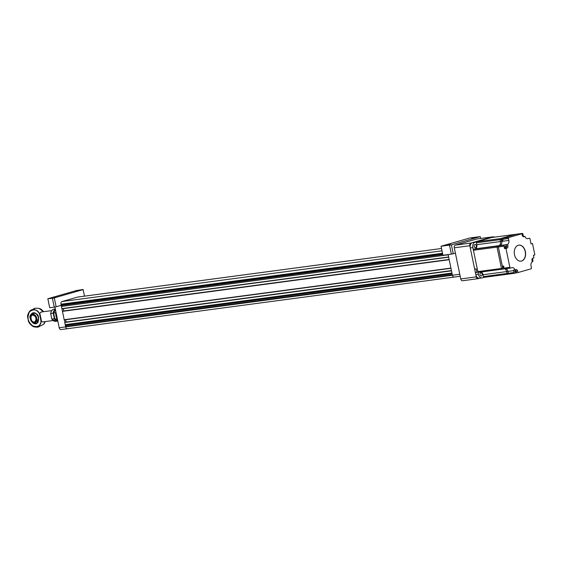 <?xml version="1.0" encoding="UTF-8"?>
<svg xmlns="http://www.w3.org/2000/svg" width="563" height="563" viewBox="0 0 563 563"><rect width="100%" height="100%" fill="white"/><g stroke="black" fill="none" stroke-linecap="round" stroke-linejoin="round"><path stroke-width="0.84" d="M76.301 290.853L79.763 290.241L76.301 290.853M446.909 245.13L450.372 244.518L446.909 245.13M471.456 238.093L474.919 237.487L471.456 238.093M51.754 297.883L55.216 297.271L51.754 297.883M57.51 319.601A7.966 5.553 -97.6 0 1 55.983 315.913A7.966 5.553 -97.6 0 1 55.899 311.811M448.127 254.575L452.413 275.251L459.767 274.272M62.064 308.791L448.669 257.178L61.888 308.63L62.451 311.346L449.147 259.473L62.563 311.1M63.823 310.917L63.352 308.623M64.372 319.911L450.97 268.298L64.189 319.749L64.991 322.191M66.124 322.036L65.653 319.742M66.005 325.379L65.209 324.668L65.575 326.449L66.005 325.379L452.117 273.829M56.138 306.765L54.245 307.159L52.408 298.263L54.294 297.869L56.138 306.765L61.198 305.315L61.888 308.63L61.43 306.434L448.176 254.8L448.634 256.995M62.451 311.367L64.189 319.749L62.451 311.367L449.197 259.712L450.935 268.115M64.759 322.486L451.498 270.831L451.955 273.034L65.209 324.661L64.752 322.465L65.209 324.668M454.404 277.038A2.28 1.59 -97.6 0 1 454.25 277.066A2.28 1.59 -97.6 0 1 452.413 275.251M67.666 328.672A2.28 1.59 -97.6 0 1 67.504 328.708A2.28 1.59 -97.6 0 1 65.667 326.892L65.575 326.449L452.321 274.814L452.413 275.258A2.28 1.59 -97.6 0 0 454.25 277.073A2.28 1.59 -97.6 0 0 454.341 277.059M65.575 326.449L65.667 326.885A2.28 1.59 82.4 0 0 65.667 326.892L452.413 275.258M61.43 306.434L61.86 305.364L442.757 254.511M61.86 305.364L61.064 304.653L442.588 253.716M61.064 304.653L60.973 304.21A2.28 1.59 -97.6 0 1 62.043 301.543L77.694 297.06A2.28 1.59 -97.6 0 1 77.856 297.032A2.28 1.59 -97.6 0 1 78.018 297.018M84.492 296.145L83.092 289.473L76.667 290.473L47.827 298.735L52.408 298.263M54.294 297.869L83.141 289.607M54.245 307.159L49.72 307.764L47.827 298.735M47.876 298.869L49.72 307.764M61.191 329.531A2.28 1.59 -97.6 0 1 61.029 329.566A2.28 1.59 -97.6 0 1 59.192 327.75L65.667 326.885M54.907 307.025L59.192 327.75M441.089 246.376L442.933 255.271L441.04 246.242L451.399 244.856L480.239 236.594L469.887 237.973L441.04 246.242M493.23 237.002A2.28 1.59 82.4 0 0 492.526 236.875A2.28 1.59 82.4 0 0 492.372 236.91L470.893 243.061A2.28 1.59 82.4 0 0 469.816 245.728L454.285 247.797L460.731 278.931L476.263 276.855A2.28 1.59 82.4 0 0 478.1 278.671A2.28 1.59 82.4 0 0 478.261 278.643L479.634 278.242M454.285 247.797A2.28 1.59 -97.6 0 1 455.354 245.137L470.893 243.061M492.372 236.91L476.833 238.979L455.354 245.137M480.626 238.466L480.239 236.594M451.399 244.856L453.236 253.751L455.39 253.139M453.236 253.751L451.35 254.145L449.506 245.25M442.933 255.271L451.35 254.145M462.723 280.712A2.28 1.59 -97.6 0 1 462.568 280.747A2.28 1.59 -97.6 0 1 460.731 278.931M469.816 245.728L476.263 276.855M43.64 324.302L43.64 324.302A8.952 6.39 -106 0 0 45.195 321.586L43.64 324.302L38.024 327.138A9.564 6.665 -97.6 0 1 36.306 327.054A8.952 6.39 74 0 1 34.434 326.934L34.434 326.934A8.952 6.39 74 0 1 28.354 320.065A8.952 6.39 74 0 1 29.874 311.022L29.874 311.022A8.952 6.39 74 0 1 32.682 309.566A8.952 6.39 74 0 1 39.501 313.851A5.053 3.519 -97.6 0 1 42.316 311.867M43.64 321.797A5.053 3.519 -97.6 0 1 41.029 321.227A8.952 6.39 74 0 1 36.306 327.054M39.079 308.383L43.492 311.705A8.952 6.39 -106 0 0 39.079 308.383L35.49 308.179A9.564 6.665 82.4 0 0 34.822 308.32A9.564 6.665 -97.6 0 0 32.682 309.566M57.806 321.023A6.151 4.286 -97.6 0 1 54.301 318.728L51.824 319.017L50.67 313.556L53.154 313.232L54.414 318.658L51.81 319.045L50.67 313.528C51.106 310.987 52.26 309.523 54.132 309.136A6.151 4.286 -97.6 0 0 50.691 313.514L50.663 313.542M51.803 310.6L41.915 311.916A5.011 3.491 82.4 0 0 39.551 313.929L39.537 313.929C40.05 313.577 40.318 314.837 40.367 317.694C41.444 320.263 41.669 321.41 41.043 321.142L41.043 321.142A5.011 3.491 82.4 0 0 43.245 321.846L53.126 320.53M39.544 314.006L40.107 314.52L41.352 320.544L40.923 321.206C41.613 329.594 28.213 327.448 28.15 319.158C24.871 311.304 36.679 305.786 39.41 313.901M57.785 320.924L54.414 318.658L53.154 313.232L55.392 309.376M31.5 314.816C34.632 311.951 38.924 319.904 35.568 322.353C33.379 326.005 27.861 316.322 31.345 314.949L31.5 314.816M476.861 272.203A1.823 1.267 -97.6 0 1 476.657 272.288L475.39 272.654L476.917 272.45L476.178 268.889L474.658 269.093L470.274 247.945A4.553 3.174 -97.6 0 1 472.427 242.625L476.291 241.745M490.837 237.347A4.553 3.174 -97.6 0 1 491.154 237.283L493.744 236.939A4.553 3.174 82.4 0 0 493.42 237.002L476.242 241.527M494.898 237.079A4.553 3.174 82.4 0 0 493.744 236.939M472.427 242.625L475.01 242.28A4.553 3.174 82.4 0 0 472.864 247.6L470.274 247.945M475.805 274.631L478.395 274.287A4.553 3.174 82.4 0 0 482.062 277.918L479.472 278.27A4.553 3.174 -97.6 0 1 475.805 274.631L475.39 272.654M482.062 277.918A4.553 3.174 82.4 0 0 482.378 277.855L484.194 277.334M481.4 275.94A1.59 1.112 -97.6 0 1 481.288 275.961A1.59 1.112 -97.6 0 1 479.986 274.61A1.59 1.112 -97.6 0 1 480.753 272.83A1.59 1.112 -97.6 0 1 480.865 272.802A1.59 1.112 -97.6 0 1 482.167 274.153A1.59 1.112 -97.6 0 1 481.4 275.94M475.538 247.621A1.59 1.112 -97.6 0 1 475.425 247.643A1.59 1.112 -97.6 0 1 474.123 246.291A1.59 1.112 -97.6 0 1 474.89 244.511A1.59 1.112 -97.6 0 1 475.003 244.483A1.59 1.112 -97.6 0 1 476.305 245.834A1.59 1.112 -97.6 0 1 475.538 247.621M478.395 274.287L472.864 247.6M475.01 242.28L493.42 237.002M503.273 266.074A1.027 0.711 82.4 0 0 503.998 267.84M503.209 267.334A1.027 0.711 82.4 0 0 503.097 266.517M502.611 239.071A1.027 0.711 82.4 0 0 502.829 241.041M502.316 240.542A1.027 0.711 82.4 0 0 502.203 239.718M515.335 234.356A0.908 0.633 82.4 0 0 515.208 234.377L500.479 238.592A0.908 0.633 82.4 0 0 500.05 239.662L500.444 241.548A3.526 2.463 -97.6 0 1 498.776 245.679L497.474 246.052A0.908 0.633 82.4 0 0 497.045 247.115L501.464 268.467A0.908 0.633 82.4 0 0 502.259 269.177A0.908 0.633 -97.6 0 1 501.464 268.467L497.045 247.115A0.908 0.633 -97.6 0 1 497.474 246.052L498.776 245.679A3.526 2.463 82.4 0 0 500.444 241.548L500.05 239.662A0.908 0.633 -97.6 0 1 500.479 238.592L515.208 234.377A0.908 0.633 -97.6 0 1 515.272 234.363L516.567 234.187A0.908 0.633 82.4 0 0 516.503 234.201L501.774 238.423A0.908 0.633 82.4 0 0 501.344 239.486L501.739 241.379A3.526 2.463 -97.6 0 1 500.071 245.503L498.769 245.876A0.908 0.633 82.4 0 0 498.339 246.946L502.759 268.291A0.908 0.633 82.4 0 0 503.554 269.001L504.434 268.755M507.72 274.188L484.222 277.327A0.908 0.633 -97.6 0 1 483.427 276.616L507.052 273.456A0.908 0.633 82.4 0 0 507.847 274.174A0.908 0.633 -97.6 0 1 507.052 273.456L506.658 271.57L507.052 273.456L508.347 273.287A0.908 0.633 82.4 0 0 509.142 273.998A0.908 0.633 -97.6 0 1 508.347 273.287L507.953 271.394L508.347 273.287L514.005 272.527A0.908 0.633 82.4 0 0 514.807 273.245L516.496 272.759L516.172 271.204A1.823 1.267 82.4 0 0 515.201 269.818M504.645 268.84A3.526 2.463 -97.6 0 1 506.658 271.57A3.526 2.463 82.4 0 0 504.645 268.84M505.989 268.685A3.526 2.463 -97.6 0 1 507.953 271.394A3.526 2.463 82.4 0 0 505.989 268.685M483.427 276.616L483.033 274.723A3.526 2.463 82.4 0 0 481.069 272.013M502.133 269.191L478.634 272.33A0.908 0.633 -97.6 0 1 477.839 271.619L473.42 250.275A0.908 0.633 -97.6 0 1 473.849 249.205L475.151 248.832A3.526 2.463 82.4 0 0 476.819 244.708L476.425 242.815A0.908 0.633 -97.6 0 1 476.854 241.752L491.583 237.53A0.908 0.633 -97.6 0 1 491.71 237.516M505.004 247.058A0.732 0.507 82.4 0 0 505.982 246.777A0.732 0.507 82.4 0 0 505.004 247.058M514.885 271.514A0.732 0.507 82.4 0 0 515.87 271.232A0.732 0.507 82.4 0 0 514.885 271.514M532 260.373A0.732 0.507 82.4 0 0 532.035 259.086M522.351 235.637A0.732 0.507 82.4 0 0 522.112 234.602M523.231 236.678L523.499 236.594A3.526 2.463 -97.6 0 1 523.358 236.052L522.964 234.159A0.908 0.633 82.4 0 0 522.168 233.448L520.479 233.934L521.936 233.736L522.26 235.292A1.823 1.267 82.4 0 0 523.724 236.749A1.823 1.267 82.4 0 0 523.85 236.72L524.955 236.404A3.526 2.463 82.4 0 0 527.658 238.67A3.526 2.463 82.4 0 0 527.904 238.621L529.206 238.248A0.908 0.633 -97.6 0 1 530.008 238.958L531.036 243.92L532.457 243.512M523.499 236.594L524.955 236.404M532.267 261.647L532.542 261.57A0.908 0.633 82.4 0 0 532.971 260.5L532.521 258.333M532.499 243.547L534.85 254.884L533.4 255.349L533.921 257.861L532.844 258.171A1.823 1.267 82.4 0 0 531.986 260.303L532.317 261.901A3.526 2.463 82.4 0 0 531.029 265.877L531.423 267.763A0.908 0.633 -97.6 0 1 530.993 268.832L517.953 272.562L517.629 271.007A1.823 1.267 82.4 0 0 516.158 269.557A1.823 1.267 82.4 0 0 516.032 269.578L514.927 269.895A3.526 2.463 82.4 0 0 512.224 267.629A3.526 2.463 82.4 0 0 511.978 267.678L510.676 268.051A0.908 0.633 -97.6 0 1 509.881 267.341L505.968 248.438L507.038 248.135A1.823 1.267 82.4 0 0 507.896 246.003L507.566 244.398A3.526 2.463 82.4 0 0 508.853 240.429L508.466 238.536A0.908 0.633 -97.6 0 1 508.896 237.473L521.936 233.736M514.927 269.895L513.47 270.092A3.526 2.463 -97.6 0 1 513.618 270.641L514.005 272.527M516.496 272.759L517.953 272.562M506.44 246.193L506.109 244.595A3.526 2.463 -97.6 0 1 505.736 244.75L504.434 245.123A0.908 0.633 82.4 0 0 504.005 246.186L504.511 248.635L505.581 248.325A1.823 1.267 82.4 0 0 506.44 246.193L507.896 246.003M504.511 248.635L505.968 248.438M506.109 244.595L507.566 244.398M510.55 268.072L504.849 268.832A0.908 0.633 -97.6 0 1 504.054 268.115L503.618 266.025L502.33 266.2L498.339 246.946A0.908 0.633 -97.6 0 1 498.769 245.876L500.071 245.503A3.526 2.463 82.4 0 0 501.739 241.379L502.984 240.992M501.732 241.358L503.026 241.182L502.639 239.317A0.908 0.633 -97.6 0 1 503.069 238.248L503.259 238.198M520.93 261.176A8.086 5.637 82.4 0 0 525.23 251.612A8.086 5.637 82.4 0 0 518.79 245.151M514.498 254.708A8.086 5.637 82.4 0 0 521.014 261.162A8.086 5.637 82.4 0 0 525.392 251.591A8.086 5.637 82.4 0 0 518.875 245.137A8.086 5.637 82.4 0 0 514.498 254.708M503.216 238.008L516.503 234.201A0.908 0.633 -97.6 0 1 516.63 234.187M57.679 320.438L54.935 319.115L53.534 312.993L55.294 312.754L55.744 313.844M56.659 318.067L57.137 319.017M54.935 319.115L56.694 318.883M55.843 312.162L55.294 312.754M53.534 312.993L55.484 309.826M64.865 322.219L451.449 270.592M64.189 319.728L450.928 268.094M62.655 311.079L449.147 259.48M61.881 308.608L448.627 256.981M60.973 304.21L442.497 253.273M62.043 301.543L441.99 250.824M77.694 297.06L441.505 248.487L77.856 297.032M51.838 319.052L55.758 321.325A6.151 4.286 -97.6 0 1 51.838 319.052L50.698 313.556M31.042 320.776L36.771 323.5L38.523 317.771C38.594 310.938 27.566 312.416 30.381 318.862M38.052 322.078A5.644 4.025 74 0 1 35.687 323.809A5.644 4.025 74 0 1 33.513 323.331A5.644 4.025 74 0 1 32.788 322.817M30.662 315.379A5.644 4.025 74 0 1 31 314.569A5.644 4.025 74 0 1 33.4 312.775A5.644 4.025 74 0 1 35.518 313.218M39.537 313.929L40.979 321.093M50.691 313.514L53.154 313.183A6.151 4.286 -97.6 0 1 55.364 309.256M35.715 323.795A6.51 4.539 -97.6 0 1 34.449 322.916A4.441 3.167 74 0 1 30.634 319.861A4.441 3.167 74 0 1 31.486 314.752A4.441 3.167 74 0 1 32.654 314.238A4.441 3.167 74 0 1 36.461 317.3A4.441 3.167 74 0 1 35.61 322.402A4.441 3.167 74 0 1 34.449 322.916M33.414 312.796A6.51 4.539 82.4 0 0 32.654 314.238M32.781 314.935L32.774 314.935C29.36 314.07 31.408 323.943 34.287 322.233L34.294 322.226C37.707 323.099 35.659 313.218 32.781 314.935M32.851 315.006A3.645 2.597 74 0 1 32.858 315.006A3.645 2.597 74 0 1 36.145 318.032A3.645 2.597 74 0 1 34.596 322.064A3.645 2.597 74 0 1 34.336 322.12A3.645 2.597 74 0 1 34.329 322.12A3.645 2.597 74 0 1 31.049 319.094A3.645 2.597 74 0 1 32.591 315.062A3.645 2.597 74 0 1 32.844 315.013C36.518 316.716 37.102 319.073 34.596 322.064M509.015 274.019L507.847 274.174M513.618 270.641L483.033 274.723M503.428 269.023L502.259 269.177M502.759 268.291L477.839 271.619M504.005 246.186L473.42 250.275M504.434 245.123L473.849 249.205M505.736 244.75L475.151 248.832M508.853 240.429L476.819 244.708M501.344 239.486L476.425 242.815M501.774 238.423L476.854 241.752M522.168 233.448L491.583 237.53M516.172 271.204L517.629 271.007M505.581 248.325L507.038 248.135M502.639 239.317L508.466 238.536M504.054 268.115L509.881 267.341M509.142 273.998L514.681 273.259M527.404 238.691L527.904 238.621M503.069 238.248L508.896 237.473M67.504 328.708L460.182 276.278M67.412 328.715L61.029 329.566M492.526 236.875L476.995 238.951M478.1 278.671L462.568 280.747M31 314.569C33.928 311.55 36.426 312.62 38.495 317.771C38.784 322.599 37.123 324.45 33.513 323.331M40.107 314.52L41.352 320.544M38.024 327.138L34.434 326.934C27.925 323.063 26.405 317.757 29.874 311.022L35.49 308.179M57.806 321.051L55.758 321.325M55.308 308.981L54.132 309.136M34.167 323.634L30.501 319.446L31.401 313.957M514.744 273.259L484.159 277.341M503.491 269.015L478.571 272.344M491.647 237.516L515.272 234.363M504.786 268.847L510.613 268.065M516.567 234.187L522.232 233.434"/></g></svg>

